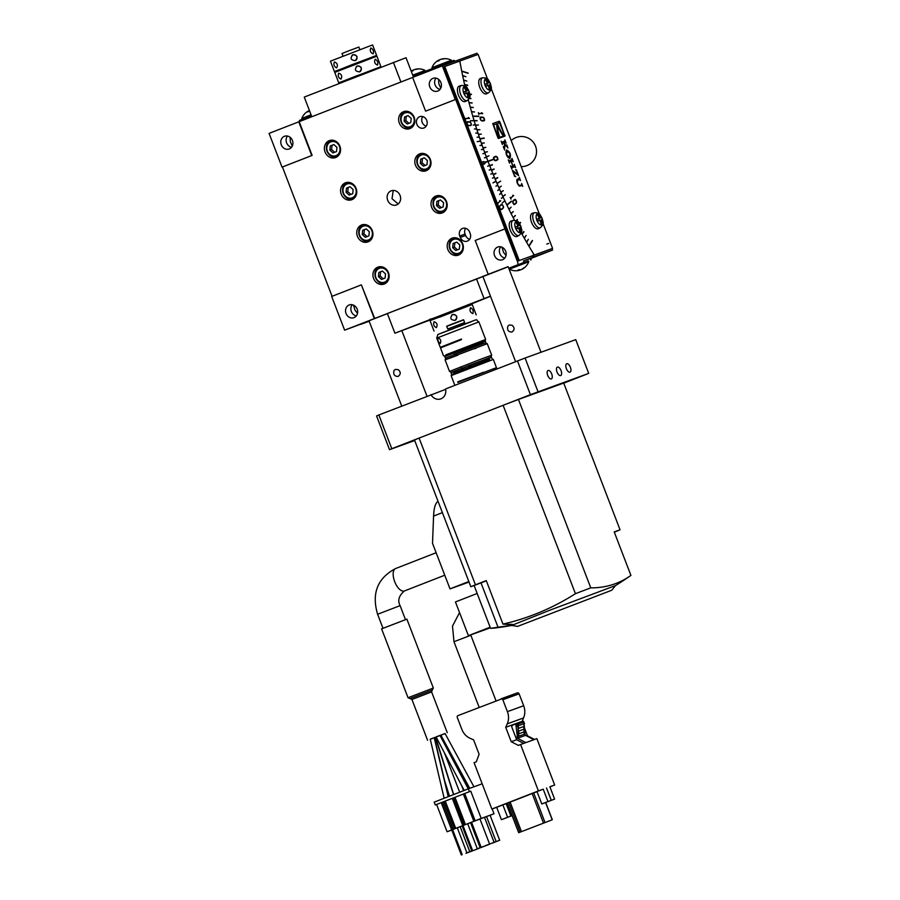 <?xml version="1.0" encoding="UTF-8"?>
<svg xmlns="http://www.w3.org/2000/svg" width="900" height="900" viewBox="0 0 900 900"><rect width="100%" height="100%" fill="white"/><g stroke="black" fill="none" stroke-linecap="round" stroke-linejoin="round"><path stroke-width="1.35" d="M445.657 389.329L378.855 414.968L391.804 448.706L389.52 449.674L414.709 440.527M389.52 449.674L376.571 415.935L378.855 414.968M430.942 394.661A9.034 7.965 70.1 0 0 440.798 398.891A9.034 7.965 70.1 0 0 445.579 388.957L525.082 358.031L575.741 339.649L588.701 373.376L530.415 394.661L391.804 448.706M530.415 394.661L517.466 360.923M525.082 358.031L538.031 391.759M551.711 373.984A4.522 2.126 68.7 0 0 548.066 370.507A4.522 2.126 68.7 0 0 547.717 375.435A4.522 2.126 68.7 0 0 551.351 378.923A4.522 2.126 68.7 0 0 551.711 373.984M570.375 367.211A4.522 2.126 68.7 0 0 566.741 363.735A4.522 2.126 68.7 0 0 566.381 368.662A4.522 2.126 68.7 0 0 570.015 372.15A4.522 2.126 68.7 0 0 570.375 367.211M561.049 370.598A4.522 2.126 68.7 0 0 557.404 367.121A4.522 2.126 68.7 0 0 557.044 372.049A4.522 2.126 68.7 0 0 560.689 375.536A4.522 2.126 68.7 0 0 561.049 370.598M563.76 383.175L588.701 373.376M531.799 394.627L541.035 391.275M545.13 389.79L554.377 386.438M369.63 58.252L376.594 55.406L372.611 45L370.08 45.855L330.435 61.178L334.429 71.584L341.516 69.041M446.76 326.396L463.624 319.928M463.241 323.134L464.636 322.549L463.556 319.736L451.114 324.428L446.681 326.205L447.761 329.017L449.19 328.522M373.95 69.502L380.914 66.656L376.92 56.25L374.4 57.105L334.755 72.427L338.749 82.834L345.836 80.291M380.914 66.656L338.749 82.834M374.085 69.851L356.366 75.915L345.769 80.134L346.027 80.786M461.52 339.142L454.567 342.304M359.887 49.669L358.875 47.047L348.368 50.985L342.011 53.516L343.012 56.137M464.636 322.549L447.761 329.017M463.702 324.326L463.23 323.089L462.386 323.37L449.168 328.478L449.64 329.715M374.715 318.454L344.621 330.176L331.673 296.449L361.373 284.861L374.715 318.454L508.196 266.794M344.621 330.176L369.09 321.041M387.394 313.605L369 320.794L401.726 406.058M541.001 352.249L508.162 266.692L506.644 267.199L482.861 276.401L515.587 361.654M482.884 276.457L387.36 313.526L394.92 333.214L436.871 317.452M488.171 274.207L475.223 240.469L504.923 228.893L517.871 262.62M505.676 251.224A6.772 5.974 -109.9 0 0 497.79 247.028A6.772 5.974 -109.9 0 0 497.678 247.072A6.772 5.974 -109.9 0 0 494.539 255.566A6.772 5.974 -109.9 0 0 502.414 259.762A6.772 5.974 -109.9 0 0 505.676 251.224M425.588 111.15L412.639 77.422L442.339 65.835L455.287 99.574L425.588 111.15L455.681 99.427L504.923 228.893M332.066 296.291L282.431 166.984L312.131 155.407L299.183 121.669L412.639 77.434M460.282 237.42A6.019 5.31 -109.9 0 0 467.291 241.155A6.019 5.31 -109.9 0 0 470.183 233.561L469.642 232.155A6.019 5.31 -109.9 0 0 462.634 228.42A6.019 5.31 -109.9 0 0 459.743 236.014L460.282 237.42L465.615 235.485A6.019 5.31 -109.9 0 0 469.631 239.31M339.896 146.194A9.034 7.965 -109.9 0 0 329.389 140.591A9.034 7.965 -109.9 0 0 329.231 140.659A9.034 7.965 -109.9 0 0 325.046 151.987A9.034 7.965 -109.9 0 0 335.554 157.579A9.034 7.965 -109.9 0 0 339.896 146.194M356.085 188.359A9.034 7.965 -109.9 0 0 345.577 182.768A9.034 7.965 -109.9 0 0 345.42 182.824A9.034 7.965 -109.9 0 0 341.235 194.153A9.034 7.965 -109.9 0 0 351.743 199.744A9.034 7.965 -109.9 0 0 356.085 188.359M372.274 230.535A9.034 7.965 -109.9 0 0 361.766 224.933A9.034 7.965 -109.9 0 0 361.609 224.989A9.034 7.965 -109.9 0 0 357.424 236.317A9.034 7.965 -109.9 0 0 367.931 241.92A9.034 7.965 -109.9 0 0 372.274 230.535M388.463 272.7A9.034 7.965 -109.9 0 0 377.955 267.097A9.034 7.965 -109.9 0 0 377.798 267.154A9.034 7.965 -109.9 0 0 373.601 278.494A9.034 7.965 -109.9 0 0 384.109 284.085A9.034 7.965 -109.9 0 0 388.463 272.7M462.713 243.743A9.034 7.965 -109.9 0 0 452.205 238.151A9.034 7.965 -109.9 0 0 452.048 238.208A9.034 7.965 -109.9 0 0 447.863 249.536A9.034 7.965 -109.9 0 0 458.37 255.127A9.034 7.965 -109.9 0 0 462.713 243.743M446.524 201.578A9.034 7.965 -109.9 0 0 436.016 195.975A9.034 7.965 -109.9 0 0 435.859 196.042A9.034 7.965 -109.9 0 0 431.674 207.371A9.034 7.965 -109.9 0 0 442.181 212.963A9.034 7.965 -109.9 0 0 446.524 201.578M430.335 159.412A9.034 7.965 -109.9 0 0 419.827 153.81A9.034 7.965 -109.9 0 0 419.67 153.866A9.034 7.965 -109.9 0 0 415.485 165.195A9.034 7.965 -109.9 0 0 425.993 170.797A9.034 7.965 -109.9 0 0 430.335 159.412M414.146 117.236A9.034 7.965 -109.9 0 0 403.639 111.645A9.034 7.965 -109.9 0 0 403.481 111.701A9.034 7.965 -109.9 0 0 399.296 123.03A9.034 7.965 -109.9 0 0 409.804 128.632A9.034 7.965 -109.9 0 0 414.146 117.236M400.061 195.446A7.526 6.638 -109.9 0 0 391.309 190.789A7.526 6.638 -109.9 0 0 391.185 190.834A7.526 6.638 -109.9 0 0 387.686 200.273A7.526 6.638 -109.9 0 0 396.45 204.941A7.526 6.638 -109.9 0 0 400.061 195.446M423.956 127.957A6.019 5.31 70.1 0 1 423.855 128.002A6.019 5.31 70.1 0 1 416.824 124.211A6.019 5.31 70.1 0 1 419.636 116.719A6.019 5.31 70.1 0 1 419.738 116.674A6.019 5.31 70.1 0 1 426.769 120.465A6.019 5.31 70.1 0 1 423.956 127.957M440.921 82.552A6.772 5.974 -109.9 0 0 433.046 78.345A6.772 5.974 -109.9 0 0 432.934 78.39A6.772 5.974 -109.9 0 0 429.784 86.895A6.772 5.974 -109.9 0 0 437.67 91.091A6.772 5.974 -109.9 0 0 440.921 82.552M282.026 167.13L269.077 133.391L298.777 121.815L311.726 155.542L282.431 166.984M457.661 61.841L457.132 60.469L442.339 65.835M506.014 255.454L503.561 252.394L501.964 247.208M440.775 88.211L438.817 83.722L438.626 79.391M352.226 304.729A6.772 5.974 -109.9 0 0 351.36 311.535A6.772 5.974 -109.9 0 0 356.299 315.934M287.483 136.046A6.772 5.974 -109.9 0 0 286.616 142.864A6.772 5.974 -109.9 0 0 291.555 147.263M357.514 313.369L355.061 310.298L353.452 305.111M292.275 146.115L290.317 141.626L290.126 137.295M435.994 78.142A6.772 5.974 -109.9 0 0 435.116 84.96A6.772 5.974 -109.9 0 0 440.055 89.359M464.94 306.54L490.489 296.291M490.433 296.145L394.92 333.214M476.46 278.786L484.02 298.463M311.816 116.741L304.267 97.065L406.035 57.724L413.471 77.096M400.928 82.001L393.368 62.325M411.491 127.215A9.034 7.965 -109.9 0 0 412.099 127.26M486.923 297.495L467.1 305.168L486.923 297.495M469.361 304.493L429.716 319.815L469.361 304.493M422.572 322.594L402.75 330.255L422.572 322.594M466.279 93.375L465.536 91.429L463.691 92.093L466.144 91.114A21.049 18.574 -109.9 0 0 464.029 87.278L464.996 86.929A21.049 18.574 70.1 0 1 467.111 90.765L463.691 92.093M464.051 87.3L464.996 86.929M467.921 97.403A21.049 18.574 -109.9 0 0 466.92 93.139L467.887 92.79A21.049 18.574 70.1 0 1 468.877 97.054L467.921 97.403M466.92 93.139L464.445 94.05A20.374 17.966 -109.9 0 0 463.669 92.025L466.144 91.114M465.536 91.429L468.461 90.281A20.374 17.966 70.1 0 1 469.238 92.306L467.887 92.79M467.111 90.765L468.461 90.281M518.074 228.308L517.331 226.361L515.498 227.036L517.95 226.046A21.049 18.574 -109.9 0 0 515.835 222.221L516.791 221.873A21.049 18.574 70.1 0 1 518.906 225.697L515.498 227.036M515.846 222.244L516.791 221.873M520.222 232.155L519.716 232.335A21.049 18.574 -109.9 0 0 518.726 228.071L519.683 227.722A21.049 18.574 70.1 0 1 520.673 231.986L520.673 231.986M518.726 228.071L516.24 228.982A20.374 17.966 -109.9 0 0 515.464 226.969L517.95 226.046M517.331 226.361L520.267 225.225A20.374 17.966 70.1 0 1 521.044 227.25L519.683 227.722M518.906 225.697L520.267 225.225M523.8 231.604L521.955 234.079A274.039 129.049 68.7 0 1 521.28 232.864A274.039 129.049 -111.3 0 0 533.183 253.237A1.508 0.709 -111.3 0 1 533.317 255.386A1.508 0.709 -111.3 0 1 533.306 255.386L532.069 255.87A1.508 0.709 -111.3 0 1 532.08 255.87A1.508 0.709 -111.3 0 1 532.069 255.87L518.006 260.977L532.069 255.87M483.863 164.374L486.18 162L482.827 161.685M482.805 161.618L483.885 164.43L486.18 162L482.805 161.618M468.945 118.429L465.266 118.429M465.311 118.406L465.626 119.43L465.345 118.519L469.541 118.406L468.281 117.517L469.249 118.305M471.24 124.234L470.284 122.096L466.774 122.22L467.685 125.212L470.374 125.573L471.24 124.234M467.123 124.38L468.787 125.741L470.869 125.28M466.729 123.086L467.066 124.414M467.584 121.748L466.706 122.186M470.284 125.685L470.858 125.347M471.262 125.19L471.229 124.29M471.308 124.267L470.835 122.918M470.891 122.895L470.295 121.995L467.539 121.635L466.661 123.052M497.947 204.322L497.543 203.456L500.423 201.004M500.782 200.869L499.613 200.61L500.535 200.914L497.498 203.344L497.093 202.624L497.902 204.356M503.348 206.415L502.144 204.57L499.973 205.763L499.444 206.786L500.175 209.002L501.716 209.43L502.954 208.417L503.494 207.405L502.718 205.144M501.716 209.43L500.76 209.689M501.772 204.649L501.041 204.739M502.785 205.11L501.176 204.638L499.916 205.661L499.522 207.776L500.805 209.734L503.426 207.529M503.561 207.472L503.404 206.404M477.067 120.555L470.396 120.724L477.079 120.836M484.132 138.015L479.869 138.724A274.039 129.049 68.7 0 1 478.451 134.494L481.331 134.111L478.361 134.201A274.039 129.049 68.7 0 1 476.989 129.971L479.902 129.69L476.899 129.679A274.039 129.049 68.7 0 1 475.571 125.438L478.418 124.976L475.481 125.156A274.039 129.049 68.7 0 1 474.188 120.915A274.039 129.049 -111.3 0 0 475.335 124.706L473.22 125.111L475.425 124.987A274.039 129.049 -111.3 0 0 476.618 128.779L474.424 128.97L476.707 129.06A274.039 129.049 -111.3 0 0 477.923 132.851L475.751 133.11L478.012 133.132A274.039 129.049 -111.3 0 0 479.261 136.912L477.113 137.239L479.351 137.205A274.039 129.049 -111.3 0 0 480.634 140.985L477.113 141.638L480.724 141.266A274.039 129.049 -111.3 0 0 482.029 145.035L479.936 145.496L482.13 145.316A274.039 129.049 -111.3 0 0 483.469 149.085L481.399 149.614L483.57 149.366A274.039 129.049 -111.3 0 0 484.931 153.135L482.884 153.72L485.032 153.416A274.039 129.049 -111.3 0 0 486.428 157.162L484.402 157.826L486.54 157.444A274.039 129.049 -111.3 0 0 487.957 161.19L485.955 161.91M505.091 194.67L502.92 196.639A274.039 129.049 68.7 0 0 504.799 200.666L502.065 203.231L504.799 200.666A274.039 129.049 -111.3 0 1 503.123 197.066L501.368 198.382L502.999 196.796A274.039 129.049 -111.3 0 1 501.334 193.185L499.556 194.434L501.21 192.904A274.039 129.049 -111.3 0 1 499.579 189.27L497.767 190.463L499.455 189A274.039 129.049 -111.3 0 1 497.846 185.344L495.889 186.188L497.734 185.074A274.039 129.049 -111.3 0 1 496.147 181.406L492.93 182.88L496.035 181.125A274.039 129.049 -111.3 0 1 494.471 177.446L492.457 178.155L494.359 177.165A274.039 129.049 -111.3 0 1 492.829 173.475L490.793 174.116L492.716 173.194A274.039 129.049 -111.3 0 1 491.209 169.481L489.15 170.066L491.096 169.2A274.039 129.049 -111.3 0 1 489.623 165.487L487.642 166.275L489.51 165.206A274.039 129.049 -111.3 0 1 488.059 161.471L486.18 162M518.006 260.977L443.543 67.005L444.78 66.521L519.244 260.494M467.696 85.444L464.636 84.758A274.039 129.049 68.7 0 0 464.906 85.939A274.039 129.049 -111.3 0 1 460.204 63.124A1.508 0.709 68.7 0 0 458.854 61.414L444.78 66.521M478.755 116.426L472.838 116.381A274.039 129.049 68.7 0 0 474.098 120.623A274.039 129.049 -111.3 0 1 468.281 99.788A274.039 129.049 68.7 0 0 468.99 102.51L472.05 103.106M515.194 215.482L513.281 217.879A274.039 129.049 68.7 0 0 514.507 220.264A274.039 129.049 -111.3 0 1 504.934 200.947A274.039 129.049 68.7 0 0 506.846 204.953L511.29 201.139M486.067 162.191L493.402 159.536M511.211 220.995A8.28 3.904 68.7 0 0 511.076 221.029A8.28 3.904 68.7 0 0 510.941 221.074A8.28 3.904 68.7 0 0 510.244 230.13A8.28 3.904 68.7 0 0 516.881 236.531A8.28 3.904 68.7 0 0 517.084 236.441A8.28 3.904 68.7 0 0 517.275 236.329M459.416 86.051A8.28 3.904 68.7 0 0 459.27 86.085A8.28 3.904 68.7 0 0 459.146 86.13A8.28 3.904 68.7 0 0 458.449 95.186A8.28 3.904 68.7 0 0 465.075 101.587A8.28 3.904 68.7 0 0 465.289 101.498A8.28 3.904 68.7 0 0 465.48 101.385M369.608 240.502A9.034 7.965 -109.9 0 0 370.226 240.547M353.419 198.338A9.034 7.965 -109.9 0 0 354.037 198.382M337.23 156.172A9.034 7.965 -109.9 0 0 337.849 156.206M474.401 345.037L485.213 340.447L455.164 351.776L444.454 356.096L453.397 352.856L447.154 355.59M472.005 345.949L461.745 349.391M461.902 349.819L455.501 351.664L453.488 353.081M474.289 344.756L471.892 345.668M453.994 354.409L483.368 343.192M472.545 347.355L474.941 346.444M462.386 351.056L472.522 347.31M474.998 346.59L483.469 343.44M454.084 354.634L462.499 351.36M445.23 357.728L444.803 356.603L455.445 352.316L485.291 341.066L485.719 342.191M483.514 362.104L489.724 359.764L483.514 362.104M456.311 353.767L456.176 355.41L487.26 343.688L485.314 342.821L456.311 353.767L445.961 357.93L445.095 359.876L457.819 355.219M479.576 361.586L480.6 361.204M489.127 358.189L480.656 361.35M459.743 369.394L468.169 366.12M459.652 369.169L451.463 372.274L449.516 371.407L481.376 358.976L491.692 355.219L490.826 357.165L451.463 372.274M489.026 357.941L490.826 357.165M479.543 361.507L468.045 365.816M453.915 373.207L489.634 359.505M480.173 363.139L481.196 362.745M468.641 367.358L480.274 363.42M454.061 373.579L460.249 370.71M481.298 362.993L489.724 359.764M460.395 371.07L462.397 369.652L468.81 367.808M451.496 374.029L451.058 372.915L461.7 368.618L491.546 357.368L491.974 358.493M481.725 363.274L451.575 374.647L451.136 375.626L454.86 385.335M483.66 372.229L457.684 381.848L457.897 382.41L493.627 368.707L494.134 370.024M466.774 378.551L457.684 381.848L457.897 382.41M483.728 372.409L466.897 378.866M493.627 368.73L494.291 368.471L494.786 369.765M444.454 356.096L443.475 355.669L440.505 347.929L461.407 339.671L461.194 339.109L440.291 347.366L454.433 341.955M461.407 339.671L461.205 339.098M454.511 342.135L443.16 346.387L454.444 341.989M436.781 317.216L464.895 306.428M532.676 257.254L532.136 255.847M292.421 140.456A6.772 5.974 -109.9 0 0 284.535 136.26A6.772 5.974 -109.9 0 0 284.423 136.294A6.772 5.974 -109.9 0 0 281.284 144.799A6.772 5.974 -109.9 0 0 289.159 148.995A6.772 5.974 -109.9 0 0 292.421 140.456M361.373 284.861L374.321 318.6M357.165 309.127A6.772 5.974 -109.9 0 0 349.29 304.931A6.772 5.974 -109.9 0 0 349.166 304.976A6.772 5.974 -109.9 0 0 346.027 313.47A6.772 5.974 -109.9 0 0 353.914 317.666A6.772 5.974 -109.9 0 0 357.165 309.127M350.854 194.445L347.771 191.678L348.21 187.493L350.066 186.761L353.137 189.529L352.71 193.714L349.155 195.097L346.039 192.308L346.478 188.111L350.021 186.727M347.771 191.678L346.039 192.308M348.21 187.493L346.478 188.111M334.665 152.269L331.582 149.501L329.85 150.131L330.289 145.946L333.844 144.562L336.96 147.364L336.521 151.549L332.966 152.933L329.85 150.131M331.582 149.501L332.021 145.316L330.289 145.946M332.021 145.316L333.877 144.596M383.231 278.775L380.149 276.007L378.416 276.637L378.844 272.452L382.399 271.069L385.515 273.87L385.088 278.055L381.532 279.439L378.416 276.637M380.149 276.007L380.576 271.822L378.844 272.452M380.576 271.822L382.433 271.102M413.077 76.073L425.869 71.168M500.738 246.814A6.772 5.974 -109.9 0 0 499.871 253.631A6.772 5.974 -109.9 0 0 504.81 258.03M385.796 282.679A9.034 7.965 -109.9 0 0 386.404 282.713M443.858 211.556A9.034 7.965 -109.9 0 0 444.476 211.59M427.669 169.38A9.034 7.965 -109.9 0 0 428.287 169.425M422.73 116.584A6.019 5.31 -109.9 0 0 426.195 126.157M465.626 228.33A6.019 5.31 -109.9 0 0 465.075 234.079L465.615 235.485M407.228 123.986L404.1 121.185L404.539 117L408.094 115.605L411.21 118.406L410.771 122.603L407.228 123.986M408.915 123.323L405.844 120.555L404.1 121.185M405.844 120.555L406.271 116.37L404.539 117M406.271 116.37L408.127 115.639M455.782 250.493L452.666 247.691L453.105 243.495L456.649 242.111L459.765 244.912L459.338 249.097L455.782 250.493M457.481 249.829L454.399 247.061L452.666 247.691M454.399 247.061L454.838 242.876L453.105 243.495M454.838 242.876L456.694 242.145M439.594 208.316L436.478 205.515L436.916 201.33L440.46 199.946L443.588 202.748L443.149 206.933L439.594 208.316M441.293 207.653L438.21 204.885L436.478 205.515M438.21 204.885L438.649 200.7L436.916 201.33M438.649 200.7L440.505 199.98M423.405 166.151L420.289 163.35L420.728 159.165L424.282 157.781L427.399 160.583L426.96 164.768L423.405 166.151M425.104 165.487L422.021 162.72L420.289 163.35M422.021 162.72L422.46 158.535L420.728 159.165M422.46 158.535L424.316 157.815M414.799 69.525L414.787 69.469A13.826 12.195 70.1 0 1 415.609 69.244A13.826 12.195 70.1 0 1 417.971 68.962A13.151 6.188 68.7 0 0 417.623 69.064A13.151 6.188 68.7 0 0 417.285 69.21A13.826 12.195 -109.9 0 0 414.09 69.727A13.826 6.514 68.7 0 0 412.751 70.942A13.151 11.599 -109.9 0 0 411.457 71.438A13.826 6.514 -111.3 0 1 412.808 70.222A13.826 12.195 -109.9 0 0 412.493 70.38A13.849 13.849 0 0 0 411.188 71.134M412.83 70.312A13.826 12.195 70.1 0 1 413.494 69.975L413.539 70.076M367.043 236.61L363.96 233.843L362.228 234.472L362.666 230.287L366.21 228.904L369.326 231.705L368.899 235.89L365.344 237.274L362.228 234.472M363.96 233.843L364.399 229.657L362.666 230.287M364.399 229.657L366.255 228.938M437.006 317.812L436.748 317.126L447.334 312.896L464.861 306.326L465.12 307.024M434.036 331.065L430.043 320.659L472.207 304.481L439.897 317.081M465.176 307.17L438.75 317.396M376.594 55.406L334.429 71.584M369.832 58.792L369.574 58.095L352.046 64.665L341.46 68.895L341.719 69.581M494.291 368.471L496.485 367.729L496.946 368.921M336.656 67.871C338.096 65.025 337.343 63.056 334.384 61.965C333.338 64.665 334.091 66.634 336.656 67.871L336.656 67.871M340.976 79.11C342.405 76.275 341.651 74.306 338.704 73.204C337.646 75.904 338.411 77.873 340.976 79.11L340.954 79.121M359.527 71.876C362.576 68.456 361.822 66.487 357.266 65.97C354.206 69.401 354.96 71.37 359.527 71.876L360.326 71.426M357.266 65.97L356.479 66.409M377.471 65.115C378.326 62.572 377.572 60.604 375.21 59.209C373.961 61.909 374.715 63.877 377.471 65.115L377.494 65.104M398.048 376.447C400.86 374.423 400.95 372.161 398.306 369.686L395.415 369.394L394.076 370.418C393.019 374.344 394.346 376.346 398.048 376.447L397.98 376.47M398.171 203.963L392.017 198.709L393.244 190.429M507.938 326.025C506.869 329.94 508.196 331.954 511.897 332.055C514.721 330.03 514.8 327.769 512.156 325.282L509.265 325.001L507.938 326.025M460.507 253.89L459.461 253.935M478.901 321.907L436.725 338.096L437.895 334.485L466.166 323.392C481.466 318.037 474.176 319.5 478.901 321.907L485.64 339.48L445.905 354.836M440.257 343.429C441.326 340.83 440.606 338.963 438.098 337.815C437.479 340.256 438.199 342.124 440.257 343.429L440.224 343.44M456.176 355.41L445.095 359.876L449.516 371.407M474.683 348.739L476.179 348.154M492.334 358.999L493.301 359.438L451.136 375.615M405.338 111.825L406.147 111.218M415.609 69.244A13.849 13.849 0 0 1 425.16 70.459L412.718 75.127M472.871 313.627C473.726 311.085 472.973 309.116 470.61 307.721L470.588 307.733C469.35 310.421 470.115 312.39 472.871 313.627L472.882 313.616M452.666 314.483C449.606 317.914 450.36 319.882 454.928 320.389C457.976 316.969 457.223 315 452.666 314.483L451.868 314.921M454.928 320.389L455.726 319.939M434.104 321.716C433.046 324.416 433.8 326.385 436.365 327.623C437.805 324.776 437.051 322.819 434.104 321.716L434.115 321.716M455.591 320.04A3.161 3.161 52.5 0 0 452.419 314.674A3.161 3.161 52.5 0 0 451.744 315.022M360.202 71.516A3.161 3.161 52.5 0 0 357.019 66.161A3.161 3.161 52.5 0 0 356.355 66.51M355.219 60.626C358.267 57.206 357.514 55.238 352.957 54.72C349.897 58.163 350.651 60.12 355.219 60.626L356.006 60.188M352.957 54.72L352.159 55.17M370.89 47.959C369.641 50.659 370.395 52.627 373.162 53.865L373.174 53.865C374.017 51.322 373.252 49.354 370.89 47.959L370.879 47.97M355.882 60.277A3.161 3.161 52.5 0 0 352.699 54.911A3.161 3.161 52.5 0 0 352.035 55.271M509.546 158.524L510.064 156.791M507.881 151.155L506.306 150.199M507.983 157.579L509.479 157.297L510.007 153.596L507.071 151.155L506.543 154.856L509.479 157.297M507.071 151.155L505.8 151.942M517.118 179.246L517.106 179.246C516.442 182.093 517.331 184.388 519.75 186.143L521.887 185.366L522.731 186.368L521.651 183.555L521.685 184.838L519.559 185.614L517.477 183.364L517.534 180.349L519.66 179.584L520.493 180.518L519.233 177.244L519.244 178.47L517.095 179.246M518.546 178.74L517.005 179.303M519.379 179.685L518.951 178.583M517.928 174.229L512.314 170.291L514.654 176.411L515.756 176.636A3.791 1.789 -111.3 0 1 513.866 173.947L512.933 171.529L518.58 175.556L516.341 169.706L515.587 169.74A3.364 1.586 -111.3 0 1 517.061 171.979L517.928 174.229L517.241 174.499L512.629 171.101M512.179 160.931L511.751 159.817M513.011 166.072L511.178 161.291L512.37 160.864L513.281 161.741L512.033 158.479L511.256 160.009L508.714 160.931L508.298 159.84L509.546 163.102L509.636 161.854L511.043 161.347L512.876 166.118L510.975 166.826L510.559 165.735L511.819 168.998L511.897 167.737L514.631 166.748L515.554 167.648L514.294 164.374L514.204 165.634L512.314 166.331L513.506 165.904M514.44 166.826L514.012 165.713M512.876 166.118L511.481 166.624M511.256 160.009L509.22 160.729M505.024 142.301L504.596 141.188M504.202 141.345L501.57 142.301L501.154 141.21L502.402 144.484L502.391 143.257L503.471 142.864L504.551 144.034L503.978 147.296L503.291 146.779L504.697 150.086A1.688 0.787 -111.3 0 1 504.506 148.748L505.215 144.754L504.517 145.024L503.921 148.433M505.215 144.754L507.184 146.88A2.104 0.99 -111.3 0 1 507.892 148.072L506.846 144.968L506.734 146.047L503.719 142.774L505.316 142.2L506.137 143.123L504.877 139.86L504.889 141.075L501.975 142.132M504.889 141.075L504.191 141.345L504.889 141.075M548.674 243.405L546.829 244.08M497.824 159.412L496.721 156.521L493.627 157.646L494.73 160.537L497.824 159.412M497.16 160.144L495.731 160.661M494.156 159.817L495.765 160.774L497.666 159.593M493.673 158.558L494.111 159.862M495.529 156.465L494.235 156.825M497.902 159.502L497.779 158.535M497.846 158.513L497.272 157.219M497.34 157.196L495.686 156.285L493.56 157.556L493.605 158.546M513.754 195.57L512.618 195.356L513.506 195.638L510.593 198.135L510.199 197.438L511.009 199.114L510.649 198.236L513.439 195.694M516.611 202.264L515.273 199.507L512.674 201.78L514.012 204.536L516.611 202.264M514.913 204.322L514.012 204.536M512.831 202.759L514.024 204.649L515.858 203.501M514.913 199.586L514.226 199.688M516.161 203.377L516.454 201.308M516.51 201.285L515.835 200.047M515.903 200.025L515.25 199.395L513.124 200.655L512.775 202.759M482.501 113.468L478.609 113.445L478.327 112.68L478.845 114.446L478.642 113.546L482.782 113.58L481.556 112.68L482.22 113.58M484.436 120.454L483.581 117.517L480.105 117.529L480.971 120.454L484.436 120.454M480.42 119.633L482.062 121.005L484.121 120.623M480.915 117.09L480.037 117.506M483.559 120.994L484.121 120.701M484.504 120.544L484.493 119.677M484.56 119.655L484.11 118.339M484.166 118.316L483.581 117.416L480.87 116.978L480.037 117.427L480.375 119.666M467.752 85.185L464.569 84.465A274.039 129.049 68.7 0 1 463.635 80.269L466.841 81.079L463.567 79.976A274.039 129.049 68.7 0 1 462.679 75.78L465.907 76.703L462.623 75.499A274.039 129.049 68.7 0 1 461.767 71.314L468.124 73.305M468.202 73.069L461.711 71.044A274.039 129.049 68.7 0 1 459.832 61.054L478.114 54.428L487.631 79.222M469.811 94.264L471.353 94.522M471.397 94.252L469.777 93.983M469.249 98.46L470.891 98.685M470.925 98.415L469.373 98.201M478.766 116.145L472.759 116.1A274.039 129.049 68.7 0 1 471.544 111.847L474.57 111.971L471.465 111.566A274.039 129.049 68.7 0 1 470.284 107.325L473.344 107.55L470.205 107.032A274.039 129.049 68.7 0 1 469.069 102.791L472.072 102.836M493.29 159.255L487.957 161.19A274.039 129.049 68.7 0 1 486.371 156.994L488.97 155.846L486.259 156.713A274.039 129.049 68.7 0 1 484.706 152.516L487.451 151.74L484.605 152.235A274.039 129.049 68.7 0 1 483.086 148.028L485.865 147.352L482.985 147.735A274.039 129.049 68.7 0 1 481.5 143.516L484.312 142.942L481.41 143.235A274.039 129.049 68.7 0 1 479.959 139.005L484.223 138.296M532.305 240.491L528.84 246.049A274.039 129.049 68.7 0 1 526.669 242.347L528.334 239.344L526.523 242.089A274.039 129.049 68.7 0 1 524.363 238.354L526.095 235.44L524.227 238.106A274.039 129.049 68.7 0 1 522.09 234.326L524.014 231.761M551.993 248.625L552.544 250.042L533.88 256.815A274.039 129.049 -111.3 0 1 533.059 255.51L534.296 255.026A274.039 129.049 68.7 0 1 528.986 246.296L532.519 240.626M520.447 222.412L519.48 223.549M519.637 223.785L520.65 222.581M517.298 219.555L516.296 220.68M516.555 220.804L517.5 219.746M515.385 215.674L513.146 217.62A274.039 129.049 68.7 0 1 511.144 213.694L513.304 211.567L511.009 213.424A274.039 129.049 68.7 0 1 509.04 209.464L511.121 207.18L508.916 209.205A274.039 129.049 68.7 0 1 506.97 205.222L511.47 201.364M505.26 194.895L502.796 196.369A274.039 129.049 68.7 0 1 500.94 192.319L503.325 190.665L500.816 192.037A274.039 129.049 68.7 0 1 499.005 187.965L501.3 186.143L498.881 187.695A274.039 129.049 68.7 0 1 497.093 183.6L500.67 181.136L496.969 183.319A274.039 129.049 68.7 0 1 495.214 179.201L497.723 177.851M497.61 177.57L495.101 178.931A274.039 129.049 68.7 0 1 493.369 174.803L495.923 173.531M495.81 173.261L493.256 174.521A274.039 129.049 68.7 0 1 491.569 170.37L494.156 169.211M494.044 168.93L491.456 170.089A274.039 129.049 68.7 0 1 489.803 165.926L492.424 164.857M492.311 164.588L489.69 165.645A274.039 129.049 68.7 0 1 488.059 161.471L493.391 159.536M534.296 255.026L552.577 248.4L542.981 223.414M539.426 214.166L491.186 88.481M532.541 213.255A8.28 3.904 68.7 0 0 532.406 213.289A8.28 3.904 68.7 0 0 532.271 213.322A8.28 3.904 68.7 0 0 531.574 222.39A8.28 3.904 68.7 0 0 538.211 228.791A8.28 3.904 68.7 0 0 538.414 228.701A8.28 3.904 68.7 0 0 538.616 228.589M480.746 78.311A8.28 3.904 68.7 0 0 480.611 78.345A8.28 3.904 68.7 0 0 480.476 78.39A8.28 3.904 68.7 0 0 479.779 87.446A8.28 3.904 68.7 0 0 486.416 93.847A8.28 3.904 68.7 0 0 486.619 93.758A8.28 3.904 68.7 0 0 486.81 93.645M517.534 180.349L516.668 180.743M520.988 185.107L518.94 185.85M506.644 149.985C505.327 153.686 506.419 156.521 509.906 158.468L509.929 158.468C511.223 154.778 510.131 151.942 506.644 149.985L506.632 149.996M499.252 121.219L492.75 123.581L497.959 137.981L498.476 138.476L504.979 136.114L499.77 121.714L499.252 121.219L492.694 123.626M458.595 61.504A274.039 129.049 -111.3 0 1 458.336 60.03L457.144 60.491M458.336 60.03L477 53.258L477.529 54.641M533.059 255.51L552.577 248.4M528.413 260.865L508.759 268.245M514.08 266.186L508.984 268.234L509.355 269.201L528.75 261.754L528.379 260.798L514.08 266.186M530.674 259.931L530.134 258.525L523.474 260.944L524.014 262.35M533.88 256.815L523.474 260.944M530.134 258.525L531.18 259.762M369.18 321.266L360.619 324.371A274.039 129.049 -111.3 0 1 360.608 324.349M499.23 122.929L498.386 121.556M504.169 136.406L505.035 135.416M497.498 125.539A19.091 8.989 68.7 0 0 499.871 137.295L498.994 137.632A19.091 8.989 68.7 0 0 498.994 137.632L503.325 136.035A31.354 14.771 -111.3 0 1 497.498 125.539L496.789 125.809M497.351 123.604A28.316 13.331 68.7 0 0 503.966 135.799L503.1 136.148A28.316 13.331 68.7 0 0 503.1 136.148L504.506 135.101L499.545 122.805L493.605 124.965L498.15 137.407L499.309 137.498L498.532 137.779M496.777 124.672A28.316 13.331 68.7 0 0 497.183 125.651M499.871 137.295L503.325 136.035M499.309 137.498A20.194 9.506 -111.3 0 1 496.8 123.806M536.816 219.274L539.28 218.306A21.049 18.574 -109.9 0 0 537.165 214.481L538.121 214.132A21.049 18.574 70.1 0 1 540.236 217.958L536.827 219.285M539.415 220.567L538.661 218.621L536.827 219.296M538.661 218.621L541.597 217.485A20.374 17.966 70.1 0 1 542.374 219.51L541.012 219.982A21.049 18.574 70.1 0 1 542.014 224.246L542.014 224.246M540.236 217.958L541.597 217.485M541.553 224.415L541.046 224.595A21.049 18.574 -109.9 0 0 540.056 220.331L541.012 219.982M540.056 220.331L537.57 221.243A20.374 17.966 -109.9 0 0 536.794 219.229L539.28 218.306M537.165 214.481L538.121 214.132M485.021 84.33L487.485 83.374A21.049 18.574 -109.9 0 0 485.37 79.538L486.326 79.189A21.049 18.574 70.1 0 1 488.441 83.025L489.803 82.541A20.374 17.966 70.1 0 1 490.579 84.566L489.218 85.05A21.049 18.574 70.1 0 1 490.207 89.314L490.207 89.314M488.441 83.025L489.803 82.541M488.261 85.421L489.218 85.05M489.757 89.483L489.251 89.663A21.049 18.574 -109.9 0 0 488.261 85.399L485.775 86.31A20.374 17.966 -109.9 0 0 484.999 84.285L487.485 83.374M487.609 85.635L486.866 83.689M485.37 79.538L486.326 79.189M509.355 269.201A13.849 13.849 0 0 0 518.895 270.416A13.826 12.195 -109.9 0 0 519.727 270.191L519.536 269.707M519.727 270.191A13.826 6.514 -111.3 0 1 517.894 270.124A13.151 11.599 -109.9 0 0 519.176 269.629A13.826 6.514 68.7 0 0 521.01 269.696A13.826 12.195 -109.9 0 0 523.71 267.907A13.151 6.188 68.7 0 0 524.07 267.795A13.151 6.188 68.7 0 0 524.408 267.649A13.826 12.195 70.1 0 1 522.023 269.291A13.826 12.195 70.1 0 1 521.707 269.438L521.674 269.359M520.358 269.775L520.414 269.944A13.826 12.195 70.1 0 1 519.705 270.146M552.544 250.042L530.719 258.559M458.966 61.391L459.832 61.054M369.101 321.064L360.619 324.371M441.034 59.299L441.022 59.242A13.826 12.195 70.1 0 1 441.855 59.017A13.826 12.195 70.1 0 1 444.206 58.736A13.151 6.188 68.7 0 0 443.858 58.837A13.151 6.188 68.7 0 0 443.52 58.984A13.826 12.195 -109.9 0 0 440.325 59.49A13.826 6.514 68.7 0 0 438.986 60.705A13.151 11.599 -109.9 0 0 437.692 61.211A13.826 6.514 -111.3 0 1 439.043 59.996A13.826 12.195 -109.9 0 0 438.728 60.154A13.849 13.849 0 0 0 432 67.68L432.338 68.569M439.076 60.075A13.826 12.195 70.1 0 1 439.729 59.749L439.774 59.85M454.478 61.436L454.061 60.334L454.984 61.245M426.229 72.112L425.846 71.123L441.675 64.924L447.39 62.752L447.817 63.855M454.061 60.334L447.39 62.752M309.499 110.689A13.826 6.514 68.7 0 0 308.79 111.476A13.151 11.599 -109.9 0 0 307.507 111.971A13.826 6.514 -111.3 0 1 308.846 110.756A13.826 12.195 -109.9 0 0 308.531 110.914A13.849 13.849 0 0 0 301.804 118.44L302.141 119.329M308.88 110.846A13.826 12.195 70.1 0 1 309.442 110.554M299.756 121.444L299.374 120.442L311.423 115.718M441.855 59.017A13.849 13.849 0 0 1 451.395 60.233L432 67.68M311.062 114.772L301.804 118.44M501.109 698.794L517.331 692.91A1.508 1.327 70.1 0 1 519.109 693.844L523.676 705.746A15.053 13.286 70.1 0 1 523.519 717.952L522.067 721.654M501.064 698.816A1.508 1.327 70.1 0 1 502.841 699.739L507.409 711.641A15.053 13.286 70.1 0 1 507.251 723.859L505.71 727.301L511.245 741.712L518.344 745.403L520.594 744.525L538.403 790.909L491.873 809.055L474.064 762.671L476.314 761.794L479.104 754.245L473.58 739.834L470.137 738.326A15.053 13.286 70.1 0 1 461.869 729.405L457.29 717.502A1.508 1.327 70.1 0 1 457.999 715.613L517.354 692.91M524.756 728.64L527.512 735.806L534.544 739.462M520.594 744.525L536.861 738.63L554.67 785.014L549.911 786.87M522.877 721.373L522.866 721.384A0.9 0.799 70.1 0 1 523.935 721.935L524.993 733.961L523.733 734.423L524.43 734.153L523.62 732.038L518.288 733.972L518.051 728.572L519.086 733.669L518.288 733.972L519.097 736.087L518.389 736.357L518.288 733.972M524.43 734.153L519.097 736.087M523.62 732.038L519.086 733.669M517.061 723.465A0.9 0.799 70.1 0 1 518.13 724.016L518.726 725.569L517.928 725.873L517.331 724.331A0.9 0.799 -109.9 0 0 516.262 723.78L517.061 723.465M518.051 728.572L517.928 725.873L518.839 728.269L518.051 728.572L524.183 726.334L523.462 722.081A0.9 0.799 -109.9 0 0 522.394 721.53L517.084 723.465M538.403 790.909L543.206 789.165L547.954 801.54L541.766 803.947L545.062 802.755L551.25 800.347L546.502 787.972L551.317 800.314L554.614 799.121L549.866 786.746L554.67 785.014M541.766 803.947L537.019 791.584L543.206 789.165M547.954 801.54L551.25 800.347M507.611 817.268L501.424 819.686L510.907 816.075L506.16 803.7L502.864 804.904L507.611 817.268L510.907 816.075M523.71 743.4L516.679 739.744L511.706 726.806L512.269 725.299L514.868 724.286A0.9 0.799 70.1 0 1 515.936 724.837L517.534 738.27L525.881 742.613M524.531 723.488L516.533 726.39M523.733 734.423L516.994 736.864M533.88 739.71L525.533 735.367L524.993 733.961M525.533 735.367L517.534 738.27M512.111 815.636L510.975 816.053L506.16 803.7M507.364 803.261L506.228 803.678M512.134 815.681L510.975 816.053M551.317 800.314L554.614 799.121M501.424 819.686L496.676 807.311L491.873 809.055M551.734 819.979L518.67 832.702L551.734 819.979M537.041 791.651L507.341 803.194L518.715 832.68M516.679 739.744L511.245 741.712M527.512 735.806L526.837 736.054M521.977 721.406L505.71 727.301M496.676 807.311L502.864 804.904M518.839 728.269L524.183 726.334M524.419 731.734L523.496 729.337L524.295 729.034L518.962 730.969M524.295 729.034L523.384 726.637M518.726 725.569L524.059 723.634M523.496 729.337L518.164 731.273M445.095 733.579L430.267 739.283M468.405 788.805L440.28 735.3L436.376 736.808M448.358 796.624L434.464 737.561L430.493 739.102M453.701 794.543L435.645 737.19L434.475 737.617M473.951 786.791L445.061 733.511L441.236 734.996M470.498 851.591L471.825 851.074M471.836 851.13L470.509 851.614M485.685 845.516L487.012 844.999M487.035 845.055L485.696 845.539M476.64 849.105L480.6 847.564L476.618 849.06M466.245 853.166L470.205 851.625L466.223 853.11M492.637 843.03L496.598 841.477L492.615 842.974M482.231 847.08L486.191 845.539L482.22 847.024M454.489 828.844L443.947 801.607L445.264 801.101L455.726 828.36L451.688 829.935L441.214 802.665L443.902 801.63L454.489 828.844L443.936 801.607M453.127 829.373L442.575 802.136L453.049 829.406M453.611 797.839L464.085 825.109L462.848 825.592L452.295 798.356L453.656 797.827M464.209 825.053L453.656 797.816L454.973 797.31L465.446 824.58L464.085 825.109M442.541 802.159L453.004 829.429M469.418 791.64L468.349 788.827L434.183 802.148L435.262 804.96L470.756 791.156L481.219 818.426L475.155 820.789L464.692 793.519L470.756 791.156M466.909 852.806L473.299 850.433L469.766 851.715L460.159 826.695L457.301 827.786L466.909 852.806L469.766 851.715M462.206 854.64L452.599 829.62L451.744 829.98L461.351 855M465.952 853.335L478.901 848.408L465.941 853.301M477.304 848.756L483.694 846.383L480.161 847.665L470.554 822.645L467.696 823.736L477.304 848.756L480.161 847.665M472.601 850.59L462.994 825.57L462.139 825.93L471.746 850.95M476.348 849.274L489.296 844.346L476.348 849.274M485.674 845.606L494.089 842.332L485.674 845.606M493.29 842.636L499.691 840.296L496.147 841.579L486.551 816.559L484.493 817.346M493.301 842.67L496.147 841.579M492.165 808.942L494.021 813.78L481.219 818.426M468.349 788.827L482.186 783.81M451.766 830.036L447.064 831.746L451.766 829.913M494.021 813.78L486.551 816.559M465.446 824.58L475.155 820.789M455.726 828.36L462.848 825.592M462.161 825.975L460.159 826.695M457.301 827.786L452.599 829.62M494.089 842.332L484.481 817.312L470.554 822.645M467.696 823.736L462.994 825.57M462.757 825.615L452.295 798.356L445.264 801.101M464.692 793.519L454.973 797.31M473.839 821.306L463.376 794.036L473.918 821.261M451.688 829.935L441.214 802.665L435.262 804.96M489.555 843.975L479.947 818.955M471.532 822.24L481.14 847.26M499.691 840.296L490.084 815.276M447.064 831.746L436.601 804.476M408.037 697.736L381.6 628.864L406.901 619.155L433.339 688.028L408.037 697.736L410.017 698.614L432.293 690.064L431.606 691.92L411.93 699.469L410.186 698.546L411.356 698.141M442.384 512.64L433.575 516.071C433.912 508.387 435.218 503.618 437.49 501.761L438.12 501.525L437.49 501.761M433.575 516.071L432.517 543.319L450 588.859L468.832 581.512M498.026 627.21L481.005 582.874L470.835 586.744A81.304 0.799 159 0 1 475.436 584.809L486.259 580.59L502.954 624.105A298.733 140.681 68.7 0 0 511.402 624.33C512.899 624.915 508.444 625.871 498.026 627.21A297.956 262.834 70.1 0 1 490.545 628.312A294.424 138.645 68.7 0 0 496.98 627.761A301.14 301.14 0 0 0 511.639 625.455M474.131 585.551L490.545 628.312M614.317 532.17L615.442 531.731A81.304 0.799 159 0 0 620.044 529.796L614.216 531.911L630.923 575.415A294.424 138.645 -111.3 0 1 630.551 575.674A294.424 138.645 -111.3 0 1 590.771 587.846A81.304 0.799 -21 0 0 575.426 593.685A294.424 259.718 70.1 0 1 502.954 624.105M512.55 624.454L511.402 624.33M517.567 626.389L511.616 625.455L550.339 610.009L615.521 585.562L611.73 590.242L517.567 626.389L611.73 590.242M481.005 582.874L486.349 580.837M450 588.859A180.686 1.778 159 0 0 469.035 582.053M470.835 586.744L414.506 439.999A81.304 0.799 159 0 1 419.108 438.064L503.111 405.304L575.426 593.685M477.169 593.471L455.456 601.942L468.405 635.67A180.686 1.778 159 0 0 490.343 627.795M468.405 635.67L490.118 627.21M620.044 529.796L563.715 383.051L518.456 399.465L590.771 587.846M518.456 399.465A81.304 0.799 159 0 0 503.111 405.304M475.436 584.809L419.108 438.064M450.968 329.603L453.521 328.624M459.146 326.464L462.645 325.114M471.983 321.446L440.325 333.574M346.95 184.028A7.38 6.514 -109.9 0 0 343.53 193.286A7.38 6.514 -109.9 0 0 352.238 197.809A7.38 6.514 -109.9 0 0 355.657 188.55A7.38 6.514 -109.9 0 0 346.95 184.028M330.761 141.862A7.38 6.514 -109.9 0 0 327.341 151.11A7.38 6.514 -109.9 0 0 336.049 155.632A7.38 6.514 -109.9 0 0 339.469 146.385A7.38 6.514 -109.9 0 0 330.761 141.862M379.316 268.369A7.38 6.514 -109.9 0 0 375.896 277.616A7.38 6.514 -109.9 0 0 384.604 282.139A7.38 6.514 -109.9 0 0 388.024 272.891A7.38 6.514 -109.9 0 0 379.316 268.369M419.546 74.722L419.152 73.71M424.868 71.539L425.239 72.506M459.743 236.014L465.075 234.079M405.011 112.905A7.38 6.514 -109.9 0 0 401.591 122.164A7.38 6.514 -109.9 0 0 410.299 126.686A7.38 6.514 -109.9 0 0 413.719 117.427A7.38 6.514 -109.9 0 0 405.011 112.905M453.577 239.411A7.38 6.514 -109.9 0 0 450.157 248.67A7.38 6.514 -109.9 0 0 458.865 253.192A7.38 6.514 -109.9 0 0 462.285 243.934A7.38 6.514 -109.9 0 0 453.577 239.411M437.389 197.246A7.38 6.514 -109.9 0 0 433.969 206.494A7.38 6.514 -109.9 0 0 442.676 211.016A7.38 6.514 -109.9 0 0 446.096 201.769A7.38 6.514 -109.9 0 0 437.389 197.246M421.2 155.081A7.38 6.514 -109.9 0 0 417.78 164.329A7.38 6.514 -109.9 0 0 426.488 168.851A7.38 6.514 -109.9 0 0 429.907 159.604A7.38 6.514 -109.9 0 0 421.2 155.081M363.139 226.192A7.38 6.514 -109.9 0 0 359.719 235.451A7.38 6.514 -109.9 0 0 368.426 239.974A7.38 6.514 -109.9 0 0 371.846 230.726A7.38 6.514 -109.9 0 0 363.139 226.192M461.317 85.522A8.055 3.791 -111.3 0 1 461.452 85.478C468.146 85.691 466.74 88.324 468.968 91.035C469.249 94.612 472.14 95.704 467.303 100.474A8.055 3.791 -111.3 0 1 467.1 100.564A8.055 3.791 -111.3 0 1 460.642 94.343A8.055 3.791 -111.3 0 1 461.317 85.522M468.484 97.706A5.906 2.779 68.7 0 0 468.979 91.249A5.906 2.779 68.7 0 0 464.254 86.692A5.906 2.779 68.7 0 0 463.759 93.15A5.906 2.779 68.7 0 0 468.484 97.706M513.124 220.455A8.055 3.791 -111.3 0 1 513.248 220.421C519.941 220.635 518.535 223.256 520.762 225.979C521.044 229.556 523.935 230.648 519.097 235.417A8.055 3.791 -111.3 0 1 518.895 235.507A8.055 3.791 -111.3 0 1 512.438 229.275A8.055 3.791 -111.3 0 1 513.124 220.455M520.279 232.65A5.906 2.779 68.7 0 0 520.774 226.192A5.906 2.779 68.7 0 0 516.049 221.625A5.906 2.779 68.7 0 0 515.554 228.083A5.906 2.779 68.7 0 0 520.279 232.65M461.812 368.1L460.598 366.941M350.089 182.632A8.28 7.301 -109.9 0 0 347.164 182.993A8.28 7.301 -109.9 0 0 347.029 183.037A8.28 7.301 -109.9 0 0 343.159 193.343A8.28 7.301 -109.9 0 0 352.811 198.551A8.28 7.301 -109.9 0 0 352.957 198.506A8.28 7.301 -109.9 0 0 355.286 196.954M333.9 140.468A8.28 7.301 -109.9 0 0 330.975 140.816A8.28 7.301 -109.9 0 0 330.84 140.873A8.28 7.301 -109.9 0 0 326.97 151.178A8.28 7.301 -109.9 0 0 336.634 156.386A8.28 7.301 -109.9 0 0 336.769 156.33A8.28 7.301 -109.9 0 0 339.098 154.789M382.466 266.974A8.28 7.301 -109.9 0 0 379.541 267.322A8.28 7.301 -109.9 0 0 379.395 267.379A8.28 7.301 -109.9 0 0 375.525 277.684A8.28 7.301 -109.9 0 0 385.189 282.892A8.28 7.301 -109.9 0 0 385.335 282.836A8.28 7.301 -109.9 0 0 387.652 281.295M408.15 111.51A8.28 7.301 -109.9 0 0 405.236 111.87A8.28 7.301 -109.9 0 0 405.09 111.915A8.28 7.301 -109.9 0 0 401.22 122.22A8.28 7.301 -109.9 0 0 410.884 127.44A8.28 7.301 -109.9 0 0 411.03 127.384A8.28 7.301 -109.9 0 0 413.348 125.831M456.716 238.016A8.28 7.301 -109.9 0 0 453.791 238.376A8.28 7.301 -109.9 0 0 453.645 238.421A8.28 7.301 -109.9 0 0 449.775 248.726A8.28 7.301 -109.9 0 0 459.439 253.946A8.28 7.301 -109.9 0 0 459.585 253.89A8.28 7.301 -109.9 0 0 461.914 252.338M440.527 195.851A8.28 7.301 -109.9 0 0 437.603 196.2A8.28 7.301 -109.9 0 0 437.468 196.256A8.28 7.301 -109.9 0 0 433.598 206.561A8.28 7.301 -109.9 0 0 443.25 211.77A8.28 7.301 -109.9 0 0 443.396 211.714A8.28 7.301 -109.9 0 0 445.725 210.172M424.339 153.686A8.28 7.301 -109.9 0 0 421.425 154.035A8.28 7.301 -109.9 0 0 421.279 154.091A8.28 7.301 -109.9 0 0 417.409 164.396A8.28 7.301 -109.9 0 0 427.072 169.605A8.28 7.301 -109.9 0 0 427.207 169.549A8.28 7.301 -109.9 0 0 429.536 168.007M366.277 224.797A8.28 7.301 -109.9 0 0 363.353 225.157A8.28 7.301 -109.9 0 0 363.206 225.214A8.28 7.301 -109.9 0 0 359.336 235.507A8.28 7.301 -109.9 0 0 369 240.727A8.28 7.301 -109.9 0 0 369.146 240.671A8.28 7.301 -109.9 0 0 371.475 239.119M518.299 264.521L517.759 263.115M519.559 185.614L518.929 185.85M517.523 180.36L516.847 180.619M499.77 121.714L498.892 122.051M442.069 65.936L441.675 64.924M428.062 70.234L428.456 71.246M301.59 119.543L301.984 120.578M534.454 212.715A8.055 3.791 -111.3 0 1 534.577 212.681C541.283 212.895 539.865 215.516 542.092 218.239C542.385 221.816 545.276 222.907 540.428 227.678A8.055 3.791 -111.3 0 1 540.225 227.768A8.055 3.791 -111.3 0 1 533.767 221.535A8.055 3.791 -111.3 0 1 534.454 212.715M541.62 224.91A5.906 2.779 68.7 0 0 542.115 218.453A5.906 2.779 68.7 0 0 537.39 213.885A5.906 2.779 68.7 0 0 536.884 220.343A5.906 2.779 68.7 0 0 541.62 224.91M482.659 77.782A8.055 3.791 -111.3 0 1 482.782 77.737C489.476 77.951 488.07 80.584 490.298 83.295C490.579 86.873 493.47 87.964 488.632 92.734A8.055 3.791 -111.3 0 1 488.43 92.824A8.055 3.791 -111.3 0 1 481.973 86.603A8.055 3.791 -111.3 0 1 482.659 77.782M489.814 89.966A5.906 2.779 68.7 0 0 490.32 83.509A5.906 2.779 68.7 0 0 485.584 78.953A5.906 2.779 68.7 0 0 485.089 85.41A5.906 2.779 68.7 0 0 489.814 89.966M519.109 693.844L502.841 699.739M523.935 721.935L518.13 724.016M517.331 724.331L515.936 724.837M552.184 819.788L545.58 802.575M544.984 822.409L533.655 792.889M543.465 822.982L532.136 793.462M521.438 831.577L510.109 802.058M520.076 832.106L508.748 802.597M507.409 711.641L523.676 705.746M507.251 723.859L523.519 717.952M517.095 723.454L522.394 721.53M459.54 612.596L452.498 626.096L453.971 641.722L470.846 635.242L496.001 700.785M453.532 794.61L435.386 737.269M468.248 788.873L439.954 735.401M434.205 737.651L448.223 796.68M443.835 740.587L446.22 746.606M461.531 785.363L463.635 790.673M395.707 568.496A12.049 5.67 68.7 0 0 395.651 568.519C377.46 578.137 371.441 593.393 377.606 614.273L400.106 605.633L405.473 619.639M436.129 552.735L395.651 568.519A12.049 5.67 68.7 0 0 394.695 581.681A12.049 5.67 68.7 0 0 404.336 590.985A12.049 5.67 68.7 0 0 404.404 590.962C398.846 595.721 397.418 600.615 400.106 605.633M521.179 166.624A15.053 15.053 0 0 0 535.511 146.104A15.053 15.053 0 0 0 511.189 140.58M486.214 161.82L487.957 161.19M426.983 396.202L401.839 330.694M465.289 101.498L467.303 100.474M459.27 86.085L461.452 85.478M517.084 236.441L519.097 235.417M511.076 221.029L513.248 220.421M485.64 339.48L485.213 340.447M487.26 343.688L491.692 355.219M436.725 338.096L440.291 347.366M429.559 319.399L436.804 317.272M471.623 303.694L464.918 306.484M348.829 182.385L347.017 183.037C338.029 186.053 344.059 202.219 352.811 198.551L354.476 197.955M332.64 140.22L330.829 140.873C321.84 143.888 327.881 160.054 336.634 156.386L338.287 155.79M381.206 266.726L379.395 267.379C370.395 270.382 376.436 286.56 385.189 282.892L386.854 282.296M406.89 111.263L405.09 111.926C396.09 114.93 402.131 131.108 410.884 127.44L412.537 126.832M455.456 237.769L453.645 238.433C444.656 241.436 450.686 257.614 459.439 253.946L461.104 253.339M439.267 195.604L437.456 196.256C428.468 199.271 434.498 215.438 443.25 211.77L444.915 211.174M423.079 153.428L421.267 154.091C412.279 157.095 418.32 173.273 427.072 169.605L428.726 168.998M425.16 70.459L425.486 71.314M365.017 224.55L363.206 225.214C354.206 228.218 360.248 244.395 369 240.727L370.665 240.12M472.207 304.481L476.201 314.876M493.312 359.438L496.271 367.166M522.023 269.291A13.849 13.849 0 0 0 528.75 261.754M538.414 228.701L540.428 227.678M532.406 213.289L534.577 212.681M486.619 93.758L488.632 92.734M480.611 78.345L482.782 77.737M451.395 60.233L451.755 61.166M545.704 802.519L552.319 819.742M507.341 803.194L518.67 832.702M453.971 641.722L479.171 707.355M469.733 788.321L440.843 735.131M444.589 780.592L449.494 796.185M464.197 790.447L436.061 736.92M453.656 797.816L464.119 825.086M446.006 744.536L448.47 750.893M462.814 787.793L463.894 790.56M430.245 739.181L444.15 798.266M444.353 752.681L459.686 792.202M404.404 590.962L444.757 575.224M432.236 690.086L433.339 688.028M431.606 691.92L447.255 732.679M411.93 699.469L427.579 740.239M377.606 614.273L382.984 628.268M615.51 585.585A301.14 301.14 0 0 0 630.551 575.674"/></g></svg>
